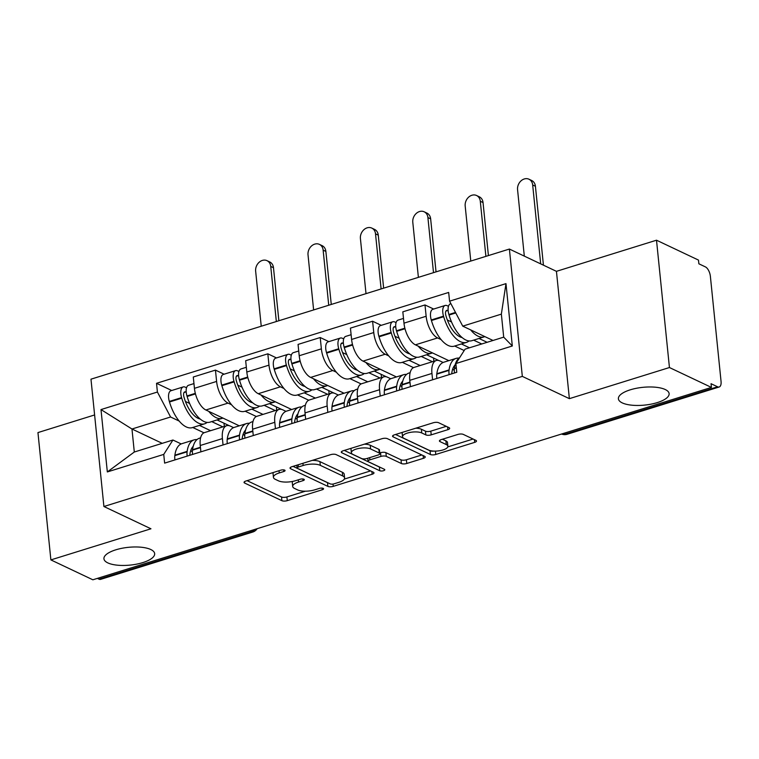 <?xml version="1.0" encoding="UTF-8"?>
<svg xmlns="http://www.w3.org/2000/svg" width="759" height="759" viewBox="0 0 759 759"><rect width="100%" height="100%" fill="white"/><g stroke="black" fill="none" stroke-linecap="round" stroke-linejoin="round"><path stroke-width="1.14" d="M284.644 470.115A2.732 0.958 174.2 0 0 280.887 470.144L245.869 481.035A3.909 1.366 174.2 0 0 244.047 482.411A3.909 1.366 174.2 0 0 244.645 483.047L281.912 500.693A3.909 1.366 174.2 0 0 287.281 500.646L322.3 489.754A2.732 0.958 174.2 0 0 323.581 488.796A2.732 0.958 174.2 0 0 323.163 488.35A2.732 0.958 174.2 0 0 319.406 488.388L314.871 489.792A12.514 4.383 174.2 0 1 297.699 489.934L294.596 488.464A12.514 4.383 174.2 0 1 292.689 486.453A12.514 4.383 174.2 0 1 298.515 482.05L303.05 480.637A2.732 0.958 174.2 0 0 304.321 479.679A2.732 0.958 174.2 0 0 303.904 479.233A2.732 0.958 174.2 0 0 300.147 479.261L295.612 480.675A12.514 4.383 174.2 0 1 278.439 480.817L275.337 479.346A12.514 4.383 174.2 0 1 273.43 477.335A12.514 4.383 174.2 0 1 279.255 472.933L283.79 471.519A2.732 0.958 174.2 0 0 285.061 470.552A2.732 0.958 174.2 0 0 284.644 470.115M622.266 402.896A25.493 8.928 174.2 0 0 651.222 404.12A25.493 8.928 174.2 0 0 669.125 393.636A25.493 8.928 174.2 0 0 665.254 389.528A25.493 8.928 174.2 0 0 636.308 388.304A25.493 8.928 174.2 0 0 618.395 398.788A25.493 8.928 174.2 0 0 622.266 402.896M107.816 562.893A25.493 8.928 174.2 0 0 136.762 564.117A25.493 8.928 174.2 0 0 154.665 553.634A25.493 8.928 174.2 0 0 150.794 549.525A25.493 8.928 174.2 0 0 121.848 548.302A25.493 8.928 174.2 0 0 103.936 558.785A25.493 8.928 174.2 0 0 107.816 562.893M447.857 429.67A3.909 1.366 174.2 0 0 449.67 428.294A3.909 1.366 174.2 0 0 449.081 427.668L438.626 422.716A3.909 1.366 174.2 0 0 433.256 422.763L394.357 434.86A3.909 1.366 174.2 0 0 392.545 436.235A3.909 1.366 174.2 0 0 393.134 436.861L430.41 454.508A3.909 1.366 174.2 0 0 435.77 454.47L474.669 442.374A3.909 1.366 174.2 0 0 476.491 440.998A3.909 1.366 174.2 0 0 475.893 440.362L463.265 434.385A3.909 1.366 174.2 0 0 457.895 434.433L441.254 439.603A3.909 1.366 174.2 0 0 439.433 440.979A3.909 1.366 174.2 0 0 440.021 441.615L446.292 444.575A10.455 3.662 174.2 0 1 447.876 446.264A10.455 3.662 174.2 0 1 440.533 450.561A10.455 3.662 174.2 0 1 428.655 450.059L404.12 438.446A10.455 3.662 174.2 0 1 402.526 436.757A10.455 3.662 174.2 0 1 409.879 432.459A10.455 3.662 174.2 0 1 421.748 432.962L425.837 434.898A3.909 1.366 174.2 0 0 431.207 434.85L447.857 429.67L447.582 426.956M522.325 376.388L569.373 398.655L669.438 367.536L711.42 387.413L92.864 579.791L50.881 559.905L150.956 528.786L103.907 506.509L522.325 376.388L509.393 249.056L90.976 379.177L103.907 506.509M336.114 454.594A3.909 1.366 174.2 0 0 330.744 454.641L291.845 466.738A3.909 1.366 174.2 0 0 290.033 468.113A3.909 1.366 174.2 0 0 290.621 468.739L327.897 486.396A3.909 1.366 174.2 0 0 333.267 486.348L372.157 474.252A3.909 1.366 174.2 0 0 373.978 472.876A3.909 1.366 174.2 0 0 373.381 472.25L336.114 454.594M343.106 450.799L381.995 438.702A3.909 1.366 174.2 0 1 387.365 438.655L424.642 456.301A3.909 1.366 174.2 0 1 425.23 456.937A3.909 1.366 174.2 0 1 423.418 458.313L406.767 463.483A3.909 1.366 174.2 0 1 401.397 463.531L386.284 456.377A3.909 1.366 174.2 0 0 380.914 456.415L369.88 459.85A3.909 1.366 174.2 0 0 368.058 461.225A3.909 1.366 174.2 0 0 368.646 461.861L384.386 469.309A2.732 0.958 174.2 0 1 384.804 469.755A2.732 0.958 174.2 0 1 382.878 470.874A2.732 0.958 174.2 0 1 379.775 470.751L341.882 452.8A3.909 1.366 174.2 0 1 341.284 452.174A3.909 1.366 174.2 0 1 343.106 450.799M669.438 367.536L656.507 240.205L698.489 260.09L698.868 263.8L705.405 266.893A7.97 3.738 72.7 0 1 710.377 276.314L721.05 381.379A7.97 3.738 72.7 0 1 719.2 386.986L567.077 434.29A7.97 3.738 -107.3 0 1 565.464 434.11L717.587 386.796A7.97 3.738 72.7 0 0 719.2 386.986M94.609 414.955L37.95 432.583L50.881 559.905M656.507 240.205L556.442 271.333L509.393 249.056M711.42 387.413L711.041 383.703L717.587 386.796M249.493 531.072L251.144 531.86A7.97 3.738 -107.3 0 0 252.756 532.04L100.634 579.354A7.97 3.738 -107.3 0 1 99.031 579.174L251.144 531.86A7.97 6.461 -64.7 0 0 254.768 529.44M97.37 578.386L99.031 579.174M223.051 444.954L222.406 438.598A18.32 8.605 -107.3 0 1 226.666 425.695L204.503 432.592A18.32 8.605 72.7 0 0 200.243 445.495L200.888 451.842M231.561 404.775L228.042 403.105A18.32 8.605 -107.3 0 1 216.6 381.435L194.437 388.323A18.32 8.605 72.7 0 0 205.869 409.993L239.284 425.818M194.437 388.323L193.289 377.005L215.452 370.107L224.104 374.206M226.666 425.695A18.32 8.605 -107.3 0 1 230.375 426.122L233.573 427.64M216.6 381.435L215.452 370.107M256.352 416.511L245.138 411.207M275.432 428.655L274.796 422.308A18.32 8.605 -107.3 0 1 279.056 409.405L256.893 416.302A18.32 8.605 72.7 0 0 252.624 429.205L253.269 435.552M276.485 357.916L267.832 353.817L245.669 360.715L246.817 372.033A18.32 8.605 72.7 0 0 258.259 393.703L291.674 409.528M279.056 409.405A18.32 8.605 -107.3 0 1 282.765 409.832L285.963 411.34M283.951 388.485L280.422 386.815A18.32 8.605 -107.3 0 1 268.98 365.145L267.832 353.817M308.733 400.221L297.528 394.908M327.822 412.365L327.176 406.018A18.32 8.605 -107.3 0 1 331.436 393.115L309.274 400.002A18.32 8.605 72.7 0 0 305.014 412.915L305.659 419.262M328.875 341.626L320.222 337.527L298.059 344.415L299.207 355.743A18.32 8.605 72.7 0 0 310.649 377.413L344.055 393.238M331.436 393.115A18.32 8.605 -107.3 0 1 335.146 393.532L338.353 395.05M336.341 372.195L332.812 370.525A18.32 8.605 -107.3 0 1 321.37 348.846L320.222 337.527M361.123 383.931L349.908 378.618M380.212 396.075L379.566 389.728A18.32 8.605 -107.3 0 1 383.826 376.825L361.663 383.712A18.32 8.605 72.7 0 0 357.404 396.615L358.049 402.972M381.265 325.336L372.603 321.237L350.44 328.125L351.597 339.453A18.32 8.605 72.7 0 0 363.03 361.123L396.445 376.938M383.826 376.825A18.32 8.605 -107.3 0 1 387.536 377.242L390.733 378.76M388.722 355.895L385.192 354.225A18.32 8.605 -107.3 0 1 373.76 332.556L372.603 321.237M413.513 367.631L402.298 362.328M432.592 379.785L431.947 373.437A18.32 8.605 -107.3 0 1 436.216 360.534L414.044 367.422A18.32 8.605 72.7 0 0 409.784 380.325L410.429 386.673M433.645 309.036L424.993 304.947L402.83 311.835L403.978 323.154A18.32 8.605 72.7 0 0 415.42 344.833L448.835 360.648M436.216 360.534A18.32 8.605 -107.3 0 1 439.916 360.952L443.123 362.47M441.112 339.605L437.582 337.935A18.32 8.605 -107.3 0 1 426.141 316.266L424.993 304.947M464.195 350.535L454.688 346.038M179.181 421.065L170.585 416.995L131.971 429.006L134.305 452.022L172.929 440.011L181.192 443.93M203.962 432.801L192.758 427.497M162.236 443.341L131.971 429.006L100.994 409.575L157.407 392.033L170.585 416.995M172.929 440.011L163.745 454.394L107.332 471.937L100.994 409.575M449.565 301.171L505.978 283.629L512.316 345.99L455.893 363.533L465.077 349.159L503.701 337.148L501.357 314.131L462.743 326.142L449.565 301.171L448.673 292.443L156.525 383.304L157.407 392.033M163.745 454.394L164.627 463.123L456.785 372.261L455.893 363.533M569.373 398.655L556.442 271.333M462.743 326.142L493.008 340.468M171.714 390.496L156.525 383.304M107.332 471.937L134.305 452.022M503.701 337.148L512.316 345.99M501.357 314.131L505.978 283.629M273.335 472.496A12.514 4.383 174.2 0 0 273.06 473.616L273.43 477.335M292.737 481.405A12.514 4.383 174.2 0 0 292.31 482.733L292.689 486.453M247.073 480.665L281.542 496.984A3.909 1.366 174.2 0 0 286.902 496.936L305.365 491.196M344.311 479.081L370.572 470.912M293.059 466.358L327.518 482.677A3.909 1.366 174.2 0 0 328.163 482.895M298.372 466.984A2.732 0.958 174.2 0 0 297.101 467.942A2.732 0.958 174.2 0 0 297.519 468.388L330.231 483.881A2.732 0.958 174.2 0 0 333.988 483.844L338.77 482.363A12.514 4.383 174.2 0 0 344.595 477.961A12.514 4.383 174.2 0 0 342.688 475.94L320.326 465.352A12.514 4.383 174.2 0 0 303.154 465.495L298.372 466.984L298.154 464.783M344.595 477.961L344.216 474.242A12.514 4.383 174.2 0 0 342.318 472.231L342.688 475.94M312.281 460.381A12.514 4.383 174.2 0 1 319.947 461.643L342.318 472.231M421.824 454.973L406.388 459.774L406.767 463.483M379.766 452.952L380.544 452.706A3.909 1.366 174.2 0 1 385.904 452.658L401.027 459.821A3.909 1.366 174.2 0 0 406.388 459.774M344.311 450.419L379.396 467.032A2.732 0.958 174.2 0 0 379.946 467.212M370.601 448.948A10.455 3.662 174.2 0 0 358.722 448.446A10.455 3.662 174.2 0 0 351.379 452.743A10.455 3.662 174.2 0 0 352.963 454.432L361.607 458.521A3.909 1.366 174.2 0 0 366.976 458.483L378.02 455.049A3.909 1.366 174.2 0 0 379.842 453.673A3.909 1.366 174.2 0 0 379.244 453.038L370.601 448.948L370.221 445.239A10.455 3.662 174.2 0 0 364.367 444.186M351.123 448.303A10.455 3.662 174.2 0 0 351 449.034L351.379 452.743M379.842 453.673L379.462 449.964A3.909 1.366 174.2 0 0 378.864 449.328L379.244 453.038M370.221 445.239L378.864 449.328M415.761 428.199A10.455 3.662 174.2 0 1 421.378 429.243L425.467 431.178A3.909 1.366 174.2 0 0 430.827 431.14L446.273 426.34M402.242 432.402A10.455 3.662 174.2 0 0 402.147 433.047L402.526 436.757M447.876 446.264L447.497 442.554A10.455 3.662 174.2 0 0 445.912 440.865L446.292 444.575M442.459 439.233L445.912 440.865M447.791 446.899L473.085 439.034M395.572 434.48L430.03 450.799A3.909 1.366 174.2 0 0 433.844 451.093M222.928 418.067A30.275 14.222 -107.3 0 1 222.235 418.323A30.275 14.222 -107.3 0 1 216.116 417.63A30.275 14.222 -107.3 0 1 208.716 411.34M222.235 418.323L209.987 422.137A30.275 14.222 -107.3 0 1 203.858 421.444A30.275 14.222 -107.3 0 1 187.122 396.492L186.961 395.951A10.057 4.725 -107.3 0 1 188.583 385.259L193.953 383.589M200.177 419.006A25.094 11.793 -107.3 0 1 197.995 418.285A25.094 11.793 -107.3 0 1 184.124 397.612L183.963 397.061A4.877 2.296 -107.3 0 1 184.75 391.872A4.877 2.296 -107.3 0 1 185.737 391.986L186.23 392.223M186.543 387.773L185.243 387.156A10.057 4.725 72.7 0 0 183.213 386.929A10.057 4.725 72.7 0 0 181.591 397.621L181.752 398.162A30.275 14.222 72.7 0 0 198.488 423.114A30.275 14.222 72.7 0 0 204.607 423.807A30.275 14.222 72.7 0 0 207.122 422.402M204.607 423.807L192.35 427.621A30.275 14.222 -107.3 0 1 186.23 426.919A30.275 14.222 -107.3 0 1 169.494 401.976L169.333 401.426A10.057 4.725 -107.3 0 1 170.955 390.743L183.213 386.929M276.342 321.531L270.745 266.428A8.966 7.267 -64.7 0 0 267.026 260.669A8.966 7.267 -64.7 0 0 259.047 262.367A8.966 7.267 -64.7 0 0 255.641 271.124L261.238 326.228M267.026 260.669L269.768 261.969A8.966 7.267 115.3 0 1 273.487 267.728L278.876 320.744M196.998 439.594A30.275 14.222 72.7 0 0 194.133 439.859A30.275 14.222 72.7 0 0 187.15 451.377L187.093 451.814A10.057 4.725 72.7 0 0 187.207 456.102M174.95 459.907A10.057 4.725 -107.3 0 1 174.836 455.628L174.893 455.182A30.275 14.222 -107.3 0 1 181.875 443.673L194.133 439.859M192.577 454.423A10.057 4.725 -107.3 0 1 192.463 450.144L192.53 449.707A30.275 14.222 -107.3 0 1 199.503 438.19L200.604 437.848M189.778 455.296A4.877 2.296 -107.3 0 1 189.826 454.793L189.883 454.347A25.094 11.793 -107.3 0 1 193.203 446.33M192.359 451.947A25.094 11.793 72.7 0 0 190.746 450.571M198.63 417.583L197.378 417.972M211.714 421.596L222.861 426.881M210.604 430.695L199.456 425.41M229.303 425.714L217.083 419.926M189.608 403.437L185.414 401.445M224 423.199L224.322 426.425M275.308 401.777A30.275 14.222 -107.3 0 1 274.625 402.033A30.275 14.222 -107.3 0 1 268.496 401.34A30.275 14.222 -107.3 0 1 261.096 395.05M274.625 402.033L262.367 405.847A30.275 14.222 -107.3 0 1 256.248 405.145A30.275 14.222 -107.3 0 1 239.512 380.202L239.351 379.652A10.057 4.725 -107.3 0 1 240.964 368.959L246.343 367.29M252.557 402.716A25.094 11.793 -107.3 0 1 250.385 401.995A25.094 11.793 -107.3 0 1 236.504 381.312L236.343 380.762A4.877 2.296 -107.3 0 1 237.131 375.582A4.877 2.296 -107.3 0 1 238.117 375.696L238.62 375.923M238.924 371.483L237.633 370.866A10.057 4.725 72.7 0 0 235.594 370.639A10.057 4.725 72.7 0 0 233.971 381.322L234.133 381.872A30.275 14.222 72.7 0 0 250.868 406.815A30.275 14.222 72.7 0 0 256.997 407.517A30.275 14.222 72.7 0 0 259.502 406.112M256.997 407.517L244.74 411.331A30.275 14.222 -107.3 0 1 238.611 410.628A30.275 14.222 -107.3 0 1 221.875 385.686L221.713 385.136A10.057 4.725 -107.3 0 1 223.336 374.443L235.594 370.639M328.732 305.241L323.135 250.128A8.966 7.267 -64.7 0 0 319.416 244.379A8.966 7.267 -64.7 0 0 311.427 246.068A8.966 7.267 -64.7 0 0 308.021 254.834L313.619 309.938M319.416 244.379L322.158 245.679A8.966 7.267 115.3 0 1 325.877 251.428L331.266 304.454M249.379 423.304A30.275 14.222 72.7 0 0 246.514 423.569A30.275 14.222 72.7 0 0 239.54 435.087L239.483 435.524A10.057 4.725 72.7 0 0 239.588 439.803M227.33 443.617A10.057 4.725 -107.3 0 1 227.226 439.338L227.283 438.892A30.275 14.222 -107.3 0 1 234.265 427.383L246.514 423.569M244.967 438.133A10.057 4.725 -107.3 0 1 244.853 433.854L244.91 433.408A30.275 14.222 -107.3 0 1 251.893 421.9L252.994 421.558M242.168 439.006A4.877 2.296 -107.3 0 1 242.206 438.503L242.273 438.057A25.094 11.793 -107.3 0 1 245.584 430.04M244.749 435.657A25.094 11.793 72.7 0 0 243.127 434.281M251.011 401.283L249.758 401.672M264.094 405.306L275.251 410.591M262.993 414.405L251.836 409.12M281.684 409.424L269.473 403.636M241.988 387.137L237.795 385.155M276.38 406.909L276.712 410.135M327.698 385.487A30.275 14.222 -107.3 0 1 327.015 385.743A30.275 14.222 -107.3 0 1 320.886 385.041A30.275 14.222 -107.3 0 1 313.486 378.76M327.015 385.743L314.757 389.557A30.275 14.222 -107.3 0 1 308.628 388.855A30.275 14.222 -107.3 0 1 291.892 363.912L291.731 363.362A10.057 4.725 -107.3 0 1 293.353 352.669L298.723 351M304.947 386.426A25.094 11.793 -107.3 0 1 302.765 385.705A25.094 11.793 -107.3 0 1 288.894 365.022L288.733 364.472A4.877 2.296 -107.3 0 1 289.521 359.292A4.877 2.296 -107.3 0 1 290.507 359.396L291.001 359.633M291.314 355.193L290.014 354.576A10.057 4.725 72.7 0 0 287.984 354.339A10.057 4.725 72.7 0 0 286.361 365.032L286.522 365.582A30.275 14.222 72.7 0 0 303.258 390.524A30.275 14.222 72.7 0 0 309.378 391.227A30.275 14.222 72.7 0 0 311.892 389.813M309.378 391.227L297.12 395.031A30.275 14.222 -107.3 0 1 291.001 394.338A30.275 14.222 -107.3 0 1 274.265 369.396L274.103 368.846A10.057 4.725 -107.3 0 1 275.726 358.153L287.984 354.339M381.113 288.951L375.515 233.838A8.966 7.267 -64.7 0 0 371.796 228.089A8.966 7.267 -64.7 0 0 363.817 229.778A8.966 7.267 -64.7 0 0 360.411 238.544L366.009 293.648M371.796 228.089L374.538 229.389A8.966 7.267 115.3 0 1 378.267 235.138L383.646 288.164M301.769 407.014A30.275 14.222 72.7 0 0 298.904 407.279A30.275 14.222 72.7 0 0 291.93 418.788L291.864 419.234A10.057 4.725 72.7 0 0 291.978 423.513M279.72 427.326A10.057 4.725 -107.3 0 1 279.606 423.048L279.673 422.602A30.275 14.222 -107.3 0 1 286.646 411.093L298.904 407.279M297.348 421.843A10.057 4.725 -107.3 0 1 297.243 417.564L297.3 417.118A30.275 14.222 -107.3 0 1 304.274 405.61L305.374 405.268M294.549 422.716A4.877 2.296 -107.3 0 1 294.596 422.213L294.653 421.767A25.094 11.793 -107.3 0 1 297.974 413.75M297.13 419.366A25.094 11.793 72.7 0 0 295.517 417.991M303.401 384.993L302.148 385.382M316.484 389.016L327.641 394.3M315.383 398.105L304.226 392.83M334.074 393.134L321.854 387.346M294.378 370.847L290.185 368.865M328.77 390.619L329.093 393.845M380.079 369.197A30.275 14.222 -107.3 0 1 379.396 369.453A30.275 14.222 -107.3 0 1 373.276 368.751A30.275 14.222 -107.3 0 1 365.866 362.46M379.396 369.453L367.138 373.257A30.275 14.222 -107.3 0 1 361.018 372.565A30.275 14.222 -107.3 0 1 344.282 347.622L344.121 347.072A10.057 4.725 -107.3 0 1 345.743 336.379L351.113 334.71M357.328 370.126A25.094 11.793 -107.3 0 1 355.155 369.405A25.094 11.793 -107.3 0 1 341.284 348.732L341.123 348.182A4.877 2.296 -107.3 0 1 341.901 342.992A4.877 2.296 -107.3 0 1 342.888 343.106L343.391 343.343M343.704 338.893L342.404 338.286A10.057 4.725 72.7 0 0 340.364 338.049A10.057 4.725 72.7 0 0 338.742 348.742L338.903 349.292A30.275 14.222 72.7 0 0 355.639 374.234A30.275 14.222 72.7 0 0 361.768 374.927A30.275 14.222 72.7 0 0 364.273 373.523M361.768 374.927L349.51 378.741A30.275 14.222 -107.3 0 1 343.381 378.048A30.275 14.222 -107.3 0 1 326.655 353.106L326.493 352.555A10.057 4.725 -107.3 0 1 328.106 341.863L340.364 338.049M433.503 272.661L427.905 217.548A8.966 7.267 -64.7 0 0 424.186 211.799A8.966 7.267 -64.7 0 0 416.207 213.488A8.966 7.267 -64.7 0 0 412.792 222.245L418.389 277.358M424.186 211.799L426.928 213.099A8.966 7.267 115.3 0 1 430.647 218.848L436.036 271.874M354.149 390.724A30.275 14.222 72.7 0 0 351.294 390.989A30.275 14.222 72.7 0 0 344.311 402.498L344.254 402.944A10.057 4.725 72.7 0 0 344.368 407.222M332.11 411.036A10.057 4.725 -107.3 0 1 331.996 406.758L332.053 406.312A30.275 14.222 -107.3 0 1 339.036 394.794L351.294 390.989M349.738 405.553A10.057 4.725 -107.3 0 1 349.624 401.274L349.681 400.828A30.275 14.222 -107.3 0 1 356.664 389.32L357.764 388.969M346.939 406.426A4.877 2.296 -107.3 0 1 346.986 405.923L347.043 405.477A25.094 11.793 -107.3 0 1 350.364 397.46M349.519 403.067A25.094 11.793 72.7 0 0 347.897 401.701M355.791 368.703L354.538 369.092M368.865 372.726L380.022 378.001M367.764 381.815L356.616 376.54M386.464 376.834L374.244 371.056M346.759 354.557L342.565 352.574M381.151 374.329L381.483 377.555M432.469 352.907A30.275 14.222 -107.3 0 1 431.786 353.153A30.275 14.222 -107.3 0 1 425.657 352.461A30.275 14.222 -107.3 0 1 418.256 346.17M431.786 353.153L419.528 356.967A30.275 14.222 -107.3 0 1 413.399 356.275A30.275 14.222 -107.3 0 1 396.663 331.332L396.502 330.782A10.057 4.725 -107.3 0 1 398.124 320.089L403.494 318.419M409.718 353.836A25.094 11.793 -107.3 0 1 407.536 353.115A25.094 11.793 -107.3 0 1 393.665 332.442L393.504 331.892A4.877 2.296 -107.3 0 1 394.291 326.702A4.877 2.296 -107.3 0 1 395.278 326.816L395.771 327.053M396.084 322.603L394.784 321.987A10.057 4.725 72.7 0 0 392.754 321.759A10.057 4.725 72.7 0 0 391.132 332.451L391.293 333.002A30.275 14.222 72.7 0 0 408.029 357.944A30.275 14.222 72.7 0 0 414.158 358.637A30.275 14.222 72.7 0 0 416.663 357.233M414.158 358.637L401.9 362.451A30.275 14.222 -107.3 0 1 395.771 361.758A30.275 14.222 -107.3 0 1 379.035 336.806L378.874 336.265A10.057 4.725 -107.3 0 1 380.496 325.573L392.754 321.759M485.893 256.362L480.295 201.258A8.966 7.267 -64.7 0 0 476.576 195.509A8.966 7.267 -64.7 0 0 468.588 197.198A8.966 7.267 -64.7 0 0 465.182 205.955L470.779 261.068M476.576 195.509L479.318 196.809A8.966 7.267 115.3 0 1 483.037 202.558L488.416 255.574M406.539 374.434A30.275 14.222 72.7 0 0 403.674 374.69A30.275 14.222 72.7 0 0 396.701 386.208L396.634 386.654A10.057 4.725 72.7 0 0 396.748 390.932M384.49 394.746A10.057 4.725 -107.3 0 1 384.377 390.458L384.443 390.022A30.275 14.222 -107.3 0 1 391.416 378.504L403.674 374.69M402.118 389.263A10.057 4.725 -107.3 0 1 402.014 384.984L402.071 384.538A30.275 14.222 -107.3 0 1 409.054 373.02L410.145 372.678M399.329 390.126A4.877 2.296 -107.3 0 1 399.367 389.623L399.433 389.187A25.094 11.793 -107.3 0 1 402.744 381.16M401.909 386.777A25.094 11.793 72.7 0 0 400.287 385.411M408.171 352.413L406.919 352.802M421.254 356.436L432.412 361.711M420.154 365.525L408.997 360.24M438.844 360.544L426.624 354.757M399.149 338.267L394.955 336.275M433.541 358.03L433.873 361.256M484.849 336.607A30.275 14.222 -107.3 0 1 484.166 336.863A30.275 14.222 -107.3 0 1 478.047 336.171A30.275 14.222 -107.3 0 1 470.646 329.88M484.166 336.863L471.908 340.677A30.275 14.222 -107.3 0 1 465.789 339.985A30.275 14.222 -107.3 0 1 449.053 315.032L448.892 314.492A10.057 4.725 -107.3 0 1 450.514 303.799L450.884 303.676M462.108 337.546A25.094 11.793 -107.3 0 1 459.926 336.825A25.094 11.793 -107.3 0 1 446.055 316.152L445.894 315.602A4.877 2.296 -107.3 0 1 446.681 310.412A4.877 2.296 -107.3 0 1 447.668 310.526L448.161 310.763M448.474 306.313L447.174 305.697A10.057 4.725 72.7 0 0 445.135 305.469A10.057 4.725 72.7 0 0 443.522 316.161L443.683 316.702A30.275 14.222 72.7 0 0 460.419 341.654A30.275 14.222 72.7 0 0 466.538 342.347A30.275 14.222 72.7 0 0 469.053 340.943M466.538 342.347L454.28 346.161A30.275 14.222 -107.3 0 1 448.161 345.459A30.275 14.222 -107.3 0 1 431.425 320.516L431.264 319.966A10.057 4.725 -107.3 0 1 432.886 309.283L445.135 305.469M540.693 263.876L532.676 184.968A8.966 7.267 -64.7 0 0 528.957 179.209A8.966 7.267 -64.7 0 0 520.978 180.908A8.966 7.267 -64.7 0 0 517.562 189.665L524.317 256.125M528.957 179.209L531.698 180.509A8.966 7.267 115.3 0 1 535.418 186.268L543.435 265.176M458.929 358.134A30.275 14.222 72.7 0 0 456.064 358.4A30.275 14.222 72.7 0 0 449.081 369.918L449.024 370.354A10.057 4.725 72.7 0 0 449.138 374.642M436.88 378.447A10.057 4.725 -107.3 0 1 436.767 374.168L436.823 373.732A30.275 14.222 -107.3 0 1 443.806 362.214L456.064 358.4M454.508 372.963A10.057 4.725 -107.3 0 1 454.394 368.684L454.461 368.248A30.275 14.222 -107.3 0 1 459.726 357.536M451.709 373.836A4.877 2.296 -107.3 0 1 451.757 373.333L451.814 372.887A25.094 11.793 -107.3 0 1 455.134 364.87M454.29 370.487A25.094 11.793 72.7 0 0 452.677 369.111M460.561 336.123L459.309 336.512M473.644 340.136L481.737 343.979M469.479 347.783L461.387 343.95M487.117 342.3L479.014 338.467M451.539 321.977L447.345 319.985M485.931 341.74L486.016 342.641M373.76 332.556L351.597 339.453M321.37 348.846L299.207 355.743M268.98 365.145L246.817 372.033M426.141 316.266L403.978 323.154M437.582 337.935L415.42 344.833M385.192 354.225L363.03 361.123M379.566 389.728L357.404 396.615M332.812 370.525L310.649 377.413M327.176 406.018L305.014 412.915M280.422 386.815L258.259 393.703M274.796 422.308L252.624 429.205M228.042 403.105L205.869 409.993M222.406 438.598L200.243 445.495M431.947 373.437L409.784 380.325M563.804 433.323L565.464 434.11A7.97 6.461 -64.7 0 1 561.594 434.015M279.037 470.722L279.255 472.933M302.879 478.986L303.05 480.637M298.287 479.84L298.515 482.05M322.139 488.103L322.3 489.754M286.902 496.936L287.281 500.646M281.542 496.984L281.912 500.693M244.502 481.68L244.645 483.047M283.619 469.868L283.79 471.519M371.882 471.538L372.157 474.252M333.03 484.062L333.267 486.348M327.518 482.677L327.897 486.396M290.488 467.373L290.621 468.739M319.947 461.643L320.326 465.352M302.926 463.294L303.154 465.495M423.133 455.599L423.418 458.313M401.027 459.821L401.397 463.531M385.904 452.658L386.284 456.377M380.544 452.706L380.914 456.415M369.652 457.649L369.88 459.85M379.396 467.032L379.775 470.751M341.74 451.434L341.882 452.8M430.827 431.14L431.207 434.85M425.467 431.178L425.837 434.898M421.378 429.243L421.748 432.962M439.888 440.248L440.021 441.615M474.394 439.651L474.669 442.374M435.429 451.112L435.77 454.47M430.03 450.799L430.41 454.508M393.001 435.495L393.134 436.861M273.487 267.728L270.745 266.428M195.319 393.342L186.961 395.951M181.591 397.621L169.333 401.426M181.752 398.162L169.494 401.976M187.15 451.377L174.893 455.182M187.093 451.814L174.836 455.628M200.461 447.658L192.463 450.144M185.737 391.986L184.001 392.526M195.461 393.902L187.122 396.492M200.423 447.25L192.53 449.707M325.877 251.428L323.135 250.128M247.709 377.052L239.351 379.652M233.971 381.322L221.713 385.136M234.133 381.872L221.875 385.686M239.54 435.087L227.283 438.892M239.483 435.524L227.226 439.338M252.851 431.368L244.853 433.854M238.117 375.696L236.381 376.236M247.851 377.612L239.512 380.202M252.804 430.96L244.91 433.408M378.267 235.138L375.515 233.838M300.099 360.762L291.731 363.362M286.361 365.032L274.103 368.846M286.522 365.582L274.265 369.396M291.93 418.788L279.673 422.602M291.864 419.234L279.606 423.048M305.232 415.078L297.243 417.564M290.507 359.396L288.771 359.937M300.241 361.312L291.892 363.912M305.194 414.661L297.3 417.118M430.647 218.848L427.905 217.548M352.48 344.472L344.121 347.072M338.742 348.742L326.493 352.555M338.903 349.292L326.655 353.106M344.311 402.498L332.053 406.312M344.254 402.944L331.996 406.758M357.622 398.788L349.624 401.274M342.888 343.106L341.152 343.647M352.622 345.022L344.282 347.622M357.574 398.371L349.681 400.828M483.037 202.558L480.295 201.258M404.87 328.182L396.502 330.782M391.132 332.451L378.874 336.265M391.293 333.002L379.035 336.806M396.701 386.208L384.443 390.022M396.634 386.654L384.377 390.458M410.002 382.489L402.014 384.984M395.278 326.816L393.541 327.357M405.012 328.732L396.663 331.332M409.964 382.081L402.071 384.538M535.418 186.268L532.676 184.968M455.504 312.433L448.892 314.492M443.522 316.161L431.264 319.966M443.683 316.702L431.425 320.516M449.081 369.918L436.823 373.732M449.024 370.354L436.767 374.168M456.358 368.077L454.394 368.684M447.668 310.526L445.931 311.067M455.779 312.945L449.053 315.032M456.32 367.669L454.461 368.248M561.584 434.015A7.97 7.97 0 0 0 567.077 434.29M252.756 532.04A7.97 7.97 0 0 0 257.121 528.7M296.816 465.191L297.101 467.942M367.754 458.237L368.058 461.225"/></g></svg>
